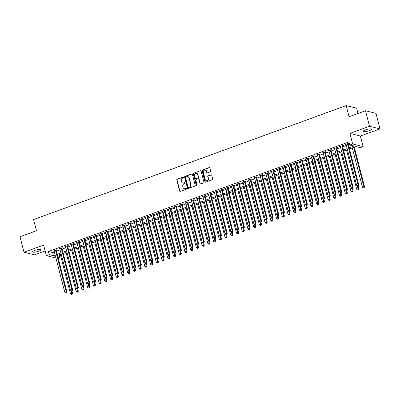 <?xml version="1.0" encoding="UTF-8"?>
<svg xmlns="http://www.w3.org/2000/svg" width="400" height="400" viewBox="0 0 400 400"><rect width="100%" height="100%" fill="white"/><g stroke="black" fill="none" stroke-linecap="round" stroke-linejoin="round"><path stroke-width="0.6" d="M183.655 177.315A0.455 0.405 -76.1 0 0 183.15 177.035L177.18 179.21A0.645 0.58 -76.1 0 0 176.775 180.025L179.61 190.99A0.645 0.58 -76.1 0 0 180.33 191.395L186.3 189.22A0.455 0.405 -76.1 0 0 186.3 188.355A0.455 0.405 -76.1 0 0 186.08 188.365L185.305 188.65A2.07 1.855 -76.1 0 1 183.005 187.355L182.77 186.44A2.07 1.855 -76.1 0 1 184.065 183.835L184.835 183.555A0.455 0.405 -76.1 0 0 184.835 182.685A0.455 0.405 -76.1 0 0 184.615 182.7L183.84 182.98A2.07 1.855 -76.1 0 1 181.54 181.69L181.305 180.775A2.07 1.855 -76.1 0 1 182.595 178.17L183.37 177.885A0.455 0.405 -76.1 0 0 183.655 177.315M183.505 177.085A0.455 0.405 -76.1 0 0 183.435 177.105L177.46 179.28A0.645 0.58 -76.1 0 0 177.055 180.095L179.895 191.06A0.645 0.58 -76.1 0 0 180.165 191.43M186.435 188.42A0.455 0.405 -76.1 0 0 186.365 188.435L185.305 188.65M184.97 182.75A0.455 0.405 -76.1 0 0 184.9 182.77L183.84 182.98M365.505 129.84A4.215 0.965 165.5 0 0 363.235 131.345A4.215 0.965 165.5 0 0 369.13 130.74A4.215 0.965 165.5 0 0 371.4 129.235A4.215 0.965 165.5 0 0 365.505 129.84M34.885 250.385A4.215 0.965 165.5 0 0 32.615 251.89A4.215 0.965 165.5 0 0 38.51 251.285A4.215 0.965 165.5 0 0 40.775 249.78A4.215 0.965 165.5 0 0 34.885 250.385M210.235 171.86A0.645 0.58 -76.1 0 0 210.64 171.045L209.845 167.965A0.645 0.58 -76.1 0 0 209.125 167.565L202.495 169.98A0.645 0.58 -76.1 0 0 202.09 170.795L204.925 181.76A0.645 0.58 -76.1 0 0 205.645 182.165L212.275 179.75A0.645 0.58 -76.1 0 0 212.68 178.935L211.72 175.22A0.645 0.58 -76.1 0 0 211 174.815L208.165 175.85A0.645 0.58 -76.1 0 0 207.76 176.66L208.235 178.505A1.73 1.55 -76.1 0 1 205.23 179.6L203.36 172.38A1.73 1.55 -76.1 0 1 206.37 171.285L206.68 172.49A0.645 0.58 -76.1 0 0 207.4 172.895L210.235 171.86M365.505 110.76L375.985 113.355L380 128.875L369.52 126.28L365.505 110.76L349.045 116.76L346.155 105.59L33.57 219.56L36.46 230.73L20 236.735L24.015 252.25L43.62 245.1L46.35 255.655L49.215 254.61L48.41 251.505L348.975 141.92L349.78 145.025L352.64 143.98L363.12 146.575L360.26 147.62L356.01 146.565L349.465 148.955M369.52 126.28L349.91 133.43L352.64 143.98M192.37 174.34A0.645 0.58 -76.1 0 0 191.65 173.935L185.02 176.355A0.645 0.58 -76.1 0 0 184.615 177.165L187.45 188.135A0.645 0.58 -76.1 0 0 188.17 188.54L194.8 186.12A0.645 0.58 -76.1 0 0 195.205 185.305L192.37 174.34M193.755 173.165L200.385 170.75A0.645 0.58 -76.1 0 1 201.105 171.155L203.945 182.12A0.645 0.58 -76.1 0 1 203.54 182.935L200.7 183.97A0.645 0.58 -76.1 0 1 199.98 183.565L198.83 179.115A0.645 0.58 -76.1 0 0 198.11 178.715L196.23 179.4A0.645 0.58 -76.1 0 0 195.825 180.215L197.02 184.845A0.455 0.405 -76.1 0 1 196.235 185.13L193.35 173.98A0.645 0.58 -76.1 0 1 193.755 173.165L200.385 170.75M24.015 252.25L34.495 254.845L45.14 250.965M56.18 250.365L57.185 250L56.475 249.825L53.04 251.075L54.145 251.105M61.905 248.275L62.91 247.91L62.2 247.735L58.765 248.99L59.87 249.02M67.63 246.19L68.635 245.825L67.925 245.65L64.49 246.9L65.595 246.93M73.355 244.1L74.36 243.735L73.65 243.56L70.215 244.815L71.32 244.845M79.08 242.015L80.085 241.65L79.375 241.475L75.94 242.725L77.045 242.755M84.805 239.925L85.81 239.56L85.1 239.385L81.665 240.64L82.77 240.67M90.53 237.84L91.535 237.475L90.825 237.3L87.39 238.55L88.495 238.58M96.255 235.75L97.26 235.385L96.55 235.21L93.115 236.465L94.22 236.495M101.98 233.665L102.985 233.3L102.275 233.125L98.84 234.375L99.945 234.405M107.705 231.575L108.71 231.21L108 231.035L104.565 232.29L105.67 232.32M113.43 229.49L114.435 229.125L113.725 228.95L110.29 230.2L111.395 230.235M119.155 227.405L120.16 227.035L119.45 226.86L116.015 228.115L117.12 228.145M124.88 225.315L125.885 224.95L125.175 224.775L121.74 226.025L122.845 226.06M130.605 223.23L131.61 222.865L130.9 222.685L127.465 223.94L128.57 223.97M136.33 221.14L137.335 220.775L136.625 220.6L133.19 221.85L134.295 221.885M142.055 219.055L143.06 218.69L142.35 218.515L138.915 219.765L140.02 219.795M147.78 216.965L148.785 216.6L148.075 216.425L144.64 217.68L145.745 217.71M153.505 214.88L154.51 214.515L153.8 214.34L150.365 215.59L151.47 215.62M159.23 212.79L160.235 212.425L159.525 212.25L156.09 213.505L157.195 213.535M164.955 210.705L165.96 210.34L165.25 210.165L161.815 211.415L162.92 211.445M170.68 208.615L171.685 208.25L170.975 208.075L167.54 209.33L168.645 209.36M176.405 206.53L177.41 206.165L176.7 205.99L173.265 207.24L174.37 207.27M182.13 204.44L183.135 204.075L182.425 203.9L178.99 205.155L180.095 205.185M187.855 202.355L188.86 201.99L188.15 201.815L184.715 203.065L185.82 203.095M193.58 200.265L194.585 199.9L193.875 199.725L190.44 200.98L191.545 201.01M199.305 198.18L200.31 197.815L199.6 197.64L196.165 198.89L197.27 198.92M205.035 196.09L206.035 195.725L205.325 195.55L201.89 196.805L202.995 196.835M210.76 194.005L211.76 193.64L211.05 193.465L207.615 194.715L208.72 194.745M216.485 191.915L217.485 191.55L216.775 191.375L213.34 192.63L214.445 192.66M222.21 189.83L223.21 189.465L222.5 189.29L219.065 190.54L220.17 190.575M227.935 187.745L228.935 187.375L228.225 187.2L224.79 188.455L225.895 188.485M233.66 185.655L234.66 185.29L233.95 185.115L230.515 186.365L231.62 186.4M239.385 183.57L240.385 183.205L239.675 183.025L236.24 184.28L237.345 184.31M245.11 181.48L246.11 181.115L245.4 180.94L241.965 182.19L243.07 182.225M250.835 179.395L251.835 179.03L251.125 178.855L247.69 180.105L248.795 180.135M256.56 177.305L257.56 176.94L256.85 176.765L253.415 178.02L254.52 178.05M262.285 175.22L263.285 174.855L262.575 174.68L259.14 175.93L260.245 175.96M268.01 173.13L269.01 172.765L268.3 172.59L264.865 173.845L265.97 173.875M273.735 171.045L274.735 170.68L274.025 170.505L270.59 171.755L271.695 171.785M279.46 168.955L280.46 168.59L279.75 168.415L276.315 169.67L277.42 169.7M285.185 166.87L286.185 166.505L285.475 166.33L282.04 167.58L283.145 167.61M290.91 164.78L291.91 164.415L291.2 164.24L287.765 165.495L288.87 165.525M296.635 162.695L297.635 162.33L296.925 162.155L293.49 163.405L294.595 163.435M302.36 160.605L303.36 160.24L302.65 160.065L299.215 161.32L300.32 161.35M308.085 158.52L309.085 158.155L308.375 157.98L304.94 159.23L306.045 159.26M313.81 156.43L314.81 156.065L314.1 155.89L310.665 157.145L311.77 157.175M319.535 154.345L320.535 153.98L319.825 153.805L316.39 155.055L317.495 155.085M325.26 152.255L326.26 151.89L325.55 151.715L322.115 152.97L323.22 153M330.985 150.17L331.985 149.805L331.275 149.63L327.84 150.88L328.945 150.915M336.71 148.085L337.71 147.715L337 147.54L333.565 148.795L334.67 148.825M342.435 145.995L343.435 145.63L342.725 145.455L339.29 146.705L340.395 146.74M48.41 251.505L52.66 252.56L54.36 251.94M56.395 251.195L60.085 249.85M62.12 249.11L65.81 247.765M67.845 247.02L71.535 245.675M73.57 244.935L77.26 243.59M79.295 242.845L82.985 241.5M85.02 240.76L88.71 239.415M90.745 238.67L94.435 237.325M96.47 236.585L100.16 235.24M102.195 234.495L105.885 233.15M107.92 232.41L111.61 231.065M113.645 230.32L117.335 228.975M119.37 228.235L123.06 226.89M125.095 226.145L128.785 224.8M130.82 224.06L134.51 222.715M136.545 221.97L140.235 220.63M142.27 219.885L145.96 218.54M147.995 217.8L151.685 216.455M153.72 215.71L157.41 214.365M159.445 213.625L163.135 212.28M165.17 211.535L168.86 210.19M170.895 209.45L174.585 208.105M176.62 207.36L180.31 206.015M182.345 205.275L186.035 203.93M188.075 203.185L191.76 201.84M193.8 201.1L197.485 199.755M199.525 199.01L203.21 197.665M205.25 196.925L208.935 195.58M210.975 194.835L214.66 193.49M216.7 192.75L220.385 191.405M222.425 190.66L226.11 189.315M228.15 188.575L231.835 187.23M233.875 186.485L237.56 185.14M239.6 184.4L243.285 183.055M245.325 182.31L249.01 180.97M251.05 180.225L254.735 178.88M256.775 178.14L260.46 176.795M262.5 176.05L266.185 174.705M268.225 173.965L271.91 172.62M273.95 171.875L277.635 170.53M279.675 169.79L283.36 168.445M285.4 167.7L289.085 166.355M291.125 165.615L294.81 164.27M296.85 163.525L300.535 162.18M302.575 161.44L306.26 160.095M308.3 159.35L311.985 158.005M314.025 157.265L317.71 155.92M319.75 155.175L323.435 153.83M325.475 153.09L329.16 151.745M331.2 151L334.885 149.655M336.925 148.915L340.61 147.57M342.65 146.825L346.335 145.485M348.375 144.74L349.59 144.295M348.16 143.91L349.16 143.545L348.45 143.365L345.015 144.62L346.12 144.65M358.01 113.495L356.64 108.185L346.155 105.59M349.91 133.43L360.39 136.02L380 128.875M360.39 136.02L363.12 146.575M59.08 254.83L59.695 257.205L58.1 257.785M349.175 147.845L354.025 146.075L349.78 145.025M49.215 254.61L53.46 255.66L55.16 255.04M57.2 254.3L60.885 252.955M62.925 252.21L66.61 250.865M68.65 250.125L72.335 248.78M74.375 248.035L78.06 246.69M80.1 245.95L83.785 244.605M85.825 243.86L89.515 242.52M91.55 241.775L95.24 240.43M97.275 239.685L100.965 238.345M103 237.6L106.69 236.255M108.725 235.515L112.415 234.17M114.45 233.425L118.14 232.08M120.175 231.34L123.865 229.995M125.9 229.25L129.59 227.905M131.625 227.165L135.315 225.82M137.35 225.075L141.04 223.73M143.075 222.99L146.765 221.645M148.8 220.9L152.49 219.555M154.525 218.815L158.215 217.47M160.25 216.725L163.94 215.38M165.975 214.64L169.665 213.295M171.7 212.55L175.39 211.205M177.425 210.465L181.115 209.12M183.15 208.375L186.84 207.03M188.875 206.29L192.565 204.945M194.6 204.2L198.29 202.86M200.325 202.115L204.015 200.77M206.05 200.03L209.74 198.685M211.775 197.94L215.465 196.595M217.5 195.855L221.19 194.51M223.225 193.765L226.915 192.42M228.95 191.68L232.64 190.335M234.675 189.59L238.365 188.245M240.4 187.505L244.09 186.16M246.125 185.415L249.815 184.07M251.85 183.33L255.54 181.985M257.575 181.24L261.265 179.895M263.3 179.155L266.99 177.81M269.025 177.065L272.715 175.72M274.75 174.98L278.44 173.635M280.475 172.89L284.165 171.545M286.2 170.805L289.89 169.46M291.925 168.715L295.615 167.37M297.65 166.63L301.34 165.285M303.375 164.54L307.065 163.2M309.1 162.455L312.79 161.11M314.825 160.37L318.515 159.025M320.55 158.28L324.24 156.935M326.275 156.195L329.965 154.85M332 154.105L335.69 152.76M337.725 152.02L341.415 150.675M343.45 149.93L347.14 148.585M55.935 258.025L46.35 255.655M57.83 256.745L59.695 257.205M347.425 149.695L343.74 151.04M341.7 151.785L338.015 153.125M335.975 153.87L332.29 155.215M330.25 155.955L326.565 157.3M324.525 158.045L320.84 159.39M318.8 160.13L315.115 161.475M313.075 162.22L309.39 163.565M307.35 164.305L303.665 165.65M301.625 166.395L297.94 167.74M295.9 168.48L292.215 169.825M290.175 170.57L286.49 171.915M284.45 172.655L280.765 174M278.725 174.745L275.04 176.09M273 176.83L269.315 178.175M267.275 178.92L263.59 180.265M261.55 181.005L257.865 182.35M255.825 183.095L252.135 184.44M250.1 185.18L246.41 186.525M244.375 187.27L240.685 188.615M238.65 189.355L234.96 190.7M232.925 191.445L229.235 192.785M227.2 193.53L223.51 194.875M221.475 195.615L217.785 196.96M215.75 197.705L212.06 199.05M210.025 199.79L206.335 201.135M204.3 201.88L200.61 203.225M198.575 203.965L194.885 205.31M192.85 206.055L189.16 207.4M187.125 208.14L183.435 209.485M181.4 210.23L177.71 211.575M175.675 212.315L171.985 213.66M169.95 214.405L166.26 215.75M164.225 216.49L160.535 217.835M158.5 218.58L154.81 219.925M152.775 220.665L149.085 222.01M147.05 222.755L143.36 224.1M141.325 224.84L137.635 226.185M135.6 226.93L131.91 228.27M129.875 229.015L126.185 230.36M124.15 231.105L120.46 232.445M118.425 233.19L114.735 234.535M112.7 235.275L109.01 236.62M106.975 237.365L103.285 238.71M101.25 239.45L97.56 240.795M95.525 241.54L91.835 242.885M89.8 243.625L86.11 244.97M84.075 245.715L80.385 247.06M78.35 247.8L74.66 249.145M72.625 249.89L68.935 251.235M66.9 251.975L63.21 253.32M61.175 254.065L57.485 255.41M52.66 252.56L53.46 255.66M53.75 251.25L53.645 250.855M59.475 249.165L59.37 248.765M65.2 247.075L65.095 246.68M70.925 244.99L70.82 244.59M76.65 242.9L76.545 242.505M82.375 240.815L82.27 240.42M88.1 238.725L87.995 238.33M93.825 236.64L93.72 236.245M99.55 234.55L99.445 234.155M105.275 232.465L105.17 232.07M111 230.375L110.895 229.98M116.725 228.29L116.62 227.895M122.45 226.2L122.345 225.805M128.175 224.115L128.07 223.72M133.9 222.03L133.795 221.63M139.625 219.94L139.52 219.545M145.35 217.855L145.245 217.455M151.075 215.765L150.97 215.37M156.8 213.68L156.695 213.28M162.525 211.59L162.42 211.195M168.25 209.505L168.145 209.105M173.975 207.415L173.87 207.02M179.7 205.33L179.595 204.935M185.425 203.24L185.32 202.845M191.15 201.155L191.045 200.76M196.875 199.065L196.77 198.67M202.6 196.98L202.495 196.585M208.325 194.89L208.22 194.495M214.05 192.805L213.945 192.41M219.775 190.715L219.67 190.32M225.5 188.63L225.395 188.235M231.225 186.54L231.12 186.145M236.95 184.455L236.845 184.06M242.675 182.37L242.57 181.97M248.4 180.28L248.295 179.885M254.125 178.195L254.02 177.795M259.85 176.105L259.745 175.71M265.575 174.02L265.47 173.62M271.3 171.93L271.195 171.535M277.025 169.845L276.92 169.445M282.75 167.755L282.645 167.36M288.475 165.67L288.375 165.275M294.2 163.58L294.1 163.185M299.925 161.495L299.825 161.1M305.65 159.405L305.55 159.01M311.375 157.32L311.275 156.925M317.1 155.23L317 154.835M322.825 153.145L322.725 152.75M328.55 151.055L328.45 150.66M334.275 148.97L334.175 148.575M340 146.88L339.9 146.485M345.725 144.795L345.625 144.4M182.985 183.07A2.07 1.855 -76.1 0 0 184.125 183.05M184.45 188.735A2.07 1.855 -76.1 0 0 185.59 188.72M192.1 173.97A0.645 0.58 -76.1 0 0 191.93 174.005L185.3 176.425A0.645 0.58 -76.1 0 0 184.895 177.235L187.735 188.205A0.645 0.58 -76.1 0 0 188.005 188.57M185.855 176.98A0.455 0.405 -76.1 0 0 185.575 177.55L188.065 187.175A0.455 0.405 -76.1 0 0 188.565 187.46L189.38 187.165A2.07 1.855 -76.1 0 0 190.675 184.555L188.975 177.975A2.07 1.855 -76.1 0 0 186.67 176.685L185.855 176.98M188.495 187.48A0.455 0.405 -76.1 0 0 188.85 187.53L188.565 187.46M187.815 176.665A2.07 1.855 -76.1 0 1 189.255 178.045L190.96 184.625A2.07 1.855 -76.1 0 1 189.665 187.235L188.85 187.53M198.56 178.75A0.645 0.58 -76.1 0 1 199.115 179.185L200.265 183.635A0.645 0.58 -76.1 0 0 200.535 184M194.04 173.235A0.645 0.58 -76.1 0 0 193.635 174.05L196.52 185.2A0.455 0.405 -76.1 0 0 196.67 185.43M197.635 174.5A1.73 1.55 -76.1 0 0 194.63 175.6L195.29 178.14A0.645 0.58 -76.1 0 0 196.01 178.545L197.89 177.86A0.645 0.58 -76.1 0 0 198.295 177.045L197.635 174.5L197.92 174.57A1.73 1.55 -76.1 0 0 196.69 173.415M195.84 178.58A0.645 0.58 -76.1 0 0 196.29 178.615L196.01 178.545M197.92 174.57L198.58 177.115A0.645 0.58 -76.1 0 1 198.175 177.93L196.29 178.615M205.42 170.195A1.73 1.55 -76.1 0 1 206.65 171.355L206.96 172.56A0.645 0.58 -76.1 0 0 207.23 172.925M206.46 180.76A1.73 1.55 -76.1 0 0 208.52 178.575L208.235 178.505M211.45 174.85A0.645 0.58 -76.1 0 0 211.285 174.885L208.445 175.92A0.645 0.58 -76.1 0 0 208.04 176.73L208.52 178.575M209.575 167.6A0.645 0.58 -76.1 0 0 209.41 167.635L202.78 170.05A0.645 0.58 -76.1 0 0 202.375 170.865L205.21 181.83A0.645 0.58 -76.1 0 0 205.48 182.2M60.295 254.385L70.445 293.64L71.88 293.115L72.585 293.29L71.945 290.81M71.87 294.13L71.295 294.34L72.155 294.2L71.87 294.13L71.275 290.785M71.295 294.34L70.445 293.64M72.585 293.29L72.155 294.2M55.475 250.19L66.21 291.715L64.78 292.235L54.04 250.71M56.08 249.965L66.92 291.89L66.21 291.715L66.205 292.73L65.63 292.94L66.205 292.73M66.485 292.8L66.92 291.89M64.78 292.235L65.63 292.94M66.02 252.295L76.17 291.55L77.605 291.03L78.31 291.205L77.67 288.725M77.595 292.045L77.02 292.255L77.88 292.115L77.595 292.045L77 288.695M77.02 292.255L76.17 291.55M78.31 291.205L77.88 292.115M71.745 250.21L81.895 289.465L83.33 288.94L84.035 289.115L83.395 286.635M83.32 289.955L82.745 290.165L83.605 290.03L83.32 289.955L82.725 286.61M82.745 290.165L81.895 289.465M84.035 289.115L83.605 290.03M77.47 248.12L87.62 287.375L89.055 286.855L89.76 287.03L89.12 284.55M89.045 287.87L88.47 288.08L89.33 287.94L89.045 287.87L88.45 284.52M88.47 288.08L87.62 287.375M89.76 287.03L89.33 287.94M83.195 246.035L93.345 285.29L94.78 284.765L95.485 284.94L94.845 282.46M94.77 285.785L94.195 285.99L95.055 285.855L94.77 285.785L94.175 282.435M94.195 285.99L93.345 285.29M95.485 284.94L95.055 285.855M61.2 248.1L71.94 289.625L70.505 290.15L59.765 248.625M61.805 247.88L72.645 289.8L71.94 289.625L71.93 290.64L71.355 290.85L71.93 290.64M72.215 290.71L72.645 289.8M70.505 290.15L71.355 290.85M66.925 246.015L77.665 287.54L76.23 288.06L65.49 246.535M67.53 245.795L78.37 287.715L77.665 287.54L77.655 288.555L77.08 288.765L77.655 288.555M77.94 288.625L78.37 287.715M76.23 288.06L77.08 288.765M72.65 243.925L83.39 285.45L81.955 285.975L71.215 244.45M73.255 243.705L84.095 285.625L83.39 285.45L83.38 286.47L82.805 286.675L83.38 286.47M83.665 286.54L84.095 285.625M81.955 285.975L82.805 286.675M78.375 241.84L89.115 283.365L87.68 283.885L76.94 242.36M78.98 241.62L89.82 283.54L89.115 283.365L89.105 284.38L88.53 284.59L89.105 284.38M89.39 284.45L89.82 283.54M87.68 283.885L88.53 284.59M88.92 243.945L99.07 283.2L100.505 282.68L101.21 282.855L100.57 280.375M100.495 283.695L99.92 283.905L100.78 283.765L100.495 283.695L99.9 280.345M99.92 283.905L99.07 283.2M101.21 282.855L100.78 283.765M84.1 239.75L94.84 281.275L93.405 281.8L82.665 240.275M84.705 239.53L95.545 281.45L94.84 281.275L94.83 282.295L94.255 282.5L94.83 282.295M95.115 282.365L95.545 281.45M93.405 281.8L94.255 282.5M94.645 241.86L104.795 281.115L106.23 280.59L106.935 280.765L106.295 278.285M106.22 281.61L105.645 281.815L106.505 281.68L106.22 281.61L105.625 278.26M105.645 281.815L104.795 281.115M106.935 280.765L106.505 281.68M89.825 237.665L100.565 279.19L99.13 279.71L88.39 238.185M90.43 237.445L101.27 279.365L100.565 279.19L100.555 280.205L99.98 280.415L100.555 280.205M100.84 280.275L101.27 279.365M99.13 279.71L99.98 280.415M100.37 239.775L110.52 279.025L111.955 278.505L112.66 278.68L112.02 276.2M111.945 279.52L111.37 279.73L112.23 279.59L111.945 279.52L111.35 276.17M111.37 279.73L110.52 279.025M112.66 278.68L112.23 279.59M95.55 235.575L106.29 277.1L104.855 277.625L94.115 236.1M96.155 235.355L106.995 277.275L106.29 277.1L106.28 278.12L105.705 278.325L106.28 278.12M106.565 278.19L106.995 277.275M104.855 277.625L105.705 278.325M106.095 237.685L116.245 276.94L117.68 276.415L118.385 276.59L117.745 274.11M117.67 277.435L117.095 277.64L117.955 277.505L117.67 277.435L117.075 274.085M117.095 277.64L116.245 276.94M118.385 276.59L117.955 277.505M101.275 233.49L112.015 275.015L110.58 275.535L99.84 234.01M101.88 233.27L112.72 275.19L112.015 275.015L112.005 276.03L111.43 276.24L112.005 276.03M112.29 276.1L112.72 275.19M110.58 275.535L111.43 276.24M111.82 235.6L121.97 274.85L123.405 274.33L124.11 274.505L123.47 272.025M123.395 275.345L122.82 275.555L123.68 275.415L123.395 275.345L122.8 271.995M122.82 275.555L121.97 274.85M124.11 274.505L123.68 275.415M107 231.4L117.74 272.925L116.305 273.45L105.565 231.925M107.605 231.18L118.445 273.105L117.74 272.925L117.73 273.945L117.155 274.15L117.73 273.945M118.015 274.015L118.445 273.105M116.305 273.45L117.155 274.15M117.545 233.51L127.695 272.765L129.13 272.24L129.835 272.42L129.195 269.935M129.12 273.26L128.545 273.465L129.405 273.33L129.12 273.26L128.525 269.91M128.545 273.465L127.695 272.765M129.835 272.42L129.405 273.33M112.725 229.315L123.465 270.84L122.03 271.36L111.29 229.835M113.33 229.095L124.17 271.015L123.465 270.84L123.455 271.855L122.88 272.065L123.455 271.855M123.74 271.925L124.17 271.015M122.03 271.36L122.88 272.065M123.27 231.425L133.42 270.675L134.855 270.155L135.56 270.33L134.92 267.85M134.845 271.17L134.27 271.38L135.13 271.24L134.845 271.17L134.25 267.82M134.27 271.38L133.42 270.675M135.56 270.33L135.13 271.24M118.45 227.225L129.19 268.755L127.755 269.275L117.015 227.75M119.055 227.005L129.895 268.93L129.19 268.755L129.18 269.77L128.605 269.975L129.18 269.77M129.465 269.84L129.895 268.93M127.755 269.275L128.605 269.975M128.995 229.335L139.145 268.59L140.58 268.07L141.285 268.245L140.645 265.76M140.57 269.085L139.995 269.29L140.855 269.155L140.57 269.085L139.975 265.735M139.995 269.29L139.145 268.59M141.285 268.245L140.855 269.155M124.175 225.14L134.915 266.665L133.48 267.185L122.745 225.66M124.78 224.92L135.62 266.84L134.915 266.665L134.905 267.68L134.33 267.89L134.905 267.68M135.19 267.75L135.62 266.84M133.48 267.185L134.33 267.89M129.9 223.055L140.64 264.58L139.205 265.1L128.47 223.575M130.505 222.83L141.345 264.755L140.64 264.58L140.63 265.595L140.055 265.805L140.63 265.595M140.915 265.665L141.345 264.755M139.205 265.1L140.055 265.805M135.625 220.965L146.365 262.49L144.93 263.01L134.195 221.485M136.23 220.745L147.07 262.665L146.365 262.49L146.355 263.505L145.78 263.715L146.355 263.505M146.64 263.575L147.07 262.665M144.93 263.01L145.78 263.715M134.72 227.25L144.87 266.5L146.305 265.98L147.01 266.155L146.37 263.675M146.295 266.995L145.72 267.205L146.58 267.065L146.295 266.995L145.7 263.645M145.72 267.205L144.87 266.5M147.01 266.155L146.58 267.065M140.445 225.16L150.595 264.415L152.03 263.895L152.735 264.07L152.095 261.585M152.02 264.91L151.445 265.12L152.305 264.98L152.02 264.91L151.425 261.56M151.445 265.12L150.595 264.415M152.735 264.07L152.305 264.98M146.17 223.075L156.32 262.325L157.755 261.805L158.46 261.98L157.82 259.5M157.745 262.82L157.175 263.03L158.03 262.89L157.745 262.82L157.15 259.47M157.175 263.03L156.32 262.325M158.46 261.98L158.03 262.89M141.35 218.88L152.09 260.405L150.655 260.925L139.92 219.4M141.955 218.655L152.795 260.58L152.09 260.405L152.08 261.42L151.505 261.63L152.08 261.42M152.365 261.49L152.795 260.58M150.655 260.925L151.505 261.63M151.895 220.985L162.045 260.24L163.48 259.72L164.185 259.895L163.545 257.41M163.47 260.735L162.9 260.945L163.755 260.805L163.47 260.735L162.875 257.385M162.9 260.945L162.045 260.24M164.185 259.895L163.755 260.805M147.075 216.79L157.815 258.315L156.38 258.84L145.645 217.31M147.68 216.57L158.52 258.49L157.815 258.315L157.805 259.33L157.23 259.54L157.805 259.33M158.09 259.4L158.52 258.49M156.38 258.84L157.23 259.54M157.62 218.9L167.77 258.155L169.205 257.63L169.91 257.805L169.27 255.325M169.195 258.645L168.625 258.855L169.48 258.715L169.195 258.645L168.6 255.3M168.625 258.855L167.77 258.155M169.91 257.805L169.48 258.715M152.8 214.705L163.54 256.23L162.105 256.75L151.37 215.225M153.405 214.48L164.245 256.405L163.54 256.23L163.53 257.245L162.955 257.455L163.53 257.245M163.815 257.315L164.245 256.405M162.105 256.75L162.955 257.455M163.345 216.81L173.495 256.065L174.93 255.545L175.635 255.72L174.995 253.24M174.92 256.56L174.35 256.77L175.205 256.63L174.92 256.56L174.325 253.21M174.35 256.77L173.495 256.065M175.635 255.72L175.205 256.63M158.525 212.615L169.265 254.14L167.83 254.665L157.095 213.14M159.13 212.395L169.97 254.315L169.265 254.14L169.255 255.155L168.68 255.365L169.255 255.155M169.54 255.225L169.97 254.315M167.83 254.665L168.68 255.365M169.07 214.725L179.22 253.98L180.655 253.455L181.36 253.63L180.72 251.15M180.645 254.47L180.075 254.68L180.93 254.54L180.645 254.47L180.05 251.125M180.075 254.68L179.22 253.98M181.36 253.63L180.93 254.54M164.25 210.53L174.99 252.055L173.555 252.575L162.82 211.05M164.855 210.305L175.695 252.23L174.99 252.055L174.98 253.07L174.405 253.28L174.98 253.07M175.265 253.14L175.695 252.23M173.555 252.575L174.405 253.28M174.795 212.635L184.945 251.89L186.38 251.37L187.085 251.545L186.445 249.065M186.37 252.385L185.8 252.595L186.655 252.455L186.37 252.385L185.775 249.035M185.8 252.595L184.945 251.89M187.085 251.545L186.655 252.455M169.975 208.44L180.715 249.965L179.28 250.49L168.545 208.965M170.58 208.22L181.42 250.14L180.715 249.965L180.705 250.98L180.135 251.19L180.705 250.98M180.99 251.05L181.42 250.14M179.28 250.49L180.135 251.19M180.52 210.55L190.67 249.805L192.105 249.28L192.81 249.455L192.17 246.975M192.095 250.295L191.525 250.505L192.38 250.37L192.095 250.295L191.5 246.95M191.525 250.505L190.67 249.805M192.81 249.455L192.38 250.37M175.7 206.355L186.44 247.88L185.005 248.4L174.27 206.875M176.305 206.135L187.145 248.055L186.44 247.88L186.43 248.895L185.86 249.105L186.43 248.895M186.715 248.965L187.145 248.055M185.005 248.4L185.86 249.105M186.245 208.46L196.395 247.715L197.83 247.195L198.535 247.37L197.895 244.89M197.82 248.21L197.25 248.42L198.105 248.28L197.82 248.21L197.225 244.86M197.25 248.42L196.395 247.715M198.535 247.37L198.105 248.28M181.425 204.265L192.165 245.79L190.73 246.315L179.995 204.79M182.03 204.045L192.87 245.965L192.165 245.79L192.155 246.81L191.585 247.015L192.155 246.81M192.44 246.88L192.87 245.965M190.73 246.315L191.585 247.015M191.97 206.375L202.12 245.63L203.555 245.105L204.26 245.28L203.62 242.8M203.545 246.125L202.975 246.33L203.83 246.195L203.545 246.125L202.95 242.775M202.975 246.33L202.12 245.63M204.26 245.28L203.83 246.195M197.695 204.285L207.845 243.54L209.28 243.02L209.985 243.195L209.345 240.715M209.27 244.035L208.7 244.245L209.555 244.105L209.27 244.035L208.675 240.685M208.7 244.245L207.845 243.54M209.985 243.195L209.555 244.105M203.42 202.2L213.57 241.455L215.005 240.93L215.71 241.105L215.07 238.625M214.995 241.95L214.425 242.155L215.28 242.02L214.995 241.95L214.4 238.6M214.425 242.155L213.57 241.455M215.71 241.105L215.28 242.02M187.15 202.18L197.89 243.705L196.455 244.225L185.72 202.7M187.755 201.96L198.595 243.88L197.89 243.705L197.88 244.72L197.31 244.93L197.88 244.72M198.165 244.79L198.595 243.88M196.455 244.225L197.31 244.93M192.875 200.09L203.615 241.615L202.18 242.14L191.445 200.615M193.48 199.87L204.32 241.79L203.615 241.615L203.605 242.635L203.035 242.84L203.605 242.635M203.89 242.705L204.32 241.79M202.18 242.14L203.035 242.84M198.6 198.005L209.34 239.53L207.905 240.05L197.17 198.525M199.205 197.785L210.045 239.705L209.34 239.53L209.33 240.545L208.76 240.755L209.33 240.545M209.615 240.615L210.045 239.705M207.905 240.05L208.76 240.755M209.145 200.115L219.295 239.365L220.73 238.845L221.435 239.02L220.795 236.54M220.72 239.86L220.15 240.07L221.005 239.93L220.72 239.86L220.125 236.51M220.15 240.07L219.295 239.365M221.435 239.02L221.005 239.93M204.325 195.915L215.065 237.44L213.63 237.965L202.895 196.44M204.93 195.695L215.77 237.615L215.065 237.44L215.055 238.46L214.485 238.665L215.055 238.46M215.34 238.53L215.77 237.615M213.63 237.965L214.485 238.665M214.87 198.025L225.025 237.28L226.455 236.755L227.16 236.935L226.52 234.45M226.445 237.775L225.875 237.98L226.73 237.845L226.445 237.775L225.85 234.425M225.875 237.98L225.025 237.28M227.16 236.935L226.73 237.845M210.05 193.83L220.79 235.355L219.355 235.875L208.62 194.35M210.655 193.61L221.495 235.53L220.79 235.355L220.78 236.37L220.21 236.58L220.78 236.37M221.065 236.44L221.495 235.53M219.355 235.875L220.21 236.58M220.595 195.94L230.75 235.19L232.18 234.67L232.885 234.845L232.245 232.365M232.17 235.685L231.6 235.895L232.455 235.755L232.17 235.685L231.575 232.335M231.6 235.895L230.75 235.19M232.885 234.845L232.455 235.755M215.775 191.74L226.515 233.265L225.08 233.79L214.345 192.265M216.38 191.52L227.22 233.445L226.515 233.265L226.505 234.285L225.935 234.49L226.505 234.285M226.79 234.355L227.22 233.445M225.08 233.79L225.935 234.49M226.32 193.85L236.475 233.105L237.905 232.58L238.61 232.76L237.97 230.275M237.895 233.6L237.325 233.805L238.18 233.67L237.895 233.6L237.3 230.25M237.325 233.805L236.475 233.105M238.61 232.76L238.18 233.67M221.5 189.655L232.24 231.18L230.805 231.7L220.07 190.175M222.105 189.435L232.945 231.355L232.24 231.18L232.23 232.195L231.66 232.405L232.23 232.195M232.515 232.265L232.945 231.355M230.805 231.7L231.66 232.405M232.045 191.765L242.2 231.015L243.63 230.495L244.335 230.67L243.695 228.19M243.62 231.51L243.05 231.72L243.905 231.58L243.62 231.51L243.025 228.16M243.05 231.72L242.2 231.015M244.335 230.67L243.905 231.58M237.77 189.675L247.925 228.93L249.355 228.41L250.06 228.585L249.42 226.1M249.345 229.425L248.775 229.635L249.63 229.495L249.345 229.425L248.75 226.075M248.775 229.635L247.925 228.93M250.06 228.585L249.63 229.495M243.495 187.59L253.65 226.84L255.08 226.32L255.785 226.495L255.145 224.015M255.07 227.335L254.5 227.545L255.355 227.405L255.07 227.335L254.475 223.985M254.5 227.545L253.65 226.84M255.785 226.495L255.355 227.405M227.225 187.565L237.965 229.095L236.53 229.615L225.795 188.09M227.83 187.345L238.67 229.27L237.965 229.095L237.955 230.11L237.385 230.315L237.955 230.11M238.24 230.18L238.67 229.27M236.53 229.615L237.385 230.315M232.95 185.48L243.69 227.005L242.255 227.525L231.52 186M233.555 185.26L244.395 227.18L243.69 227.005L243.68 228.02L243.11 228.23L243.68 228.02M243.965 228.09L244.395 227.18M242.255 227.525L243.11 228.23M238.675 183.395L249.415 224.92L247.985 225.44L237.245 183.915M239.28 183.17L250.12 225.095L249.415 224.92L249.405 225.935L248.835 226.145L249.405 225.935M249.69 226.005L250.12 225.095M247.985 225.44L248.835 226.145M249.22 185.5L259.375 224.755L260.805 224.235L261.51 224.41L260.87 221.925M260.795 225.25L260.225 225.46L261.08 225.32L260.795 225.25L260.2 221.9M260.225 225.46L259.375 224.755M261.51 224.41L261.08 225.32M244.4 181.305L255.14 222.83L253.71 223.35L242.97 181.825M245.005 181.085L255.845 223.005L255.14 222.83L255.13 223.845L254.56 224.055L255.13 223.845M255.415 223.915L255.845 223.005M253.71 223.35L254.56 224.055M254.945 183.415L265.1 222.665L266.53 222.145L267.235 222.32L266.595 219.84M266.52 223.16L265.95 223.37L266.805 223.23L266.52 223.16L265.925 219.81M265.95 223.37L265.1 222.665M267.235 222.32L266.805 223.23M250.125 179.22L260.865 220.745L259.435 221.265L248.695 179.74M250.73 178.995L261.57 220.92L260.865 220.745L260.855 221.76L260.285 221.97L260.855 221.76M261.14 221.83L261.57 220.92M259.435 221.265L260.285 221.97M260.67 181.325L270.825 220.58L272.255 220.06L272.96 220.235L272.32 217.75M272.245 221.075L271.675 221.285L272.53 221.145L272.245 221.075L271.65 217.725M271.675 221.285L270.825 220.58M272.96 220.235L272.53 221.145M255.85 177.13L266.59 218.655L265.16 219.18L254.42 177.65M256.455 176.91L267.295 218.83L266.59 218.655L266.58 219.67L266.01 219.88L266.58 219.67M266.865 219.74L267.295 218.83M265.16 219.18L266.01 219.88M266.395 179.24L276.55 218.495L277.98 217.97L278.685 218.145L278.045 215.665M277.97 218.985L277.4 219.195L278.255 219.055L277.97 218.985L277.375 215.64M277.4 219.195L276.55 218.495M278.685 218.145L278.255 219.055M261.575 175.045L272.315 216.57L270.885 217.09L260.145 175.565M262.18 174.82L273.02 216.745L272.315 216.57L272.305 217.585L271.735 217.795L272.305 217.585M272.59 217.655L273.02 216.745M270.885 217.09L271.735 217.795M272.12 177.15L282.275 216.405L283.705 215.885L284.41 216.06L283.77 213.58M283.695 216.9L283.125 217.11L283.98 216.97L283.695 216.9L283.1 213.55M283.125 217.11L282.275 216.405M284.41 216.06L283.98 216.97M267.3 172.955L278.04 214.48L276.61 215.005L265.87 173.48M267.905 172.735L278.745 214.655L278.04 214.48L278.03 215.495L277.46 215.705L278.03 215.495M278.315 215.565L278.745 214.655M276.61 215.005L277.46 215.705M277.845 175.065L288 214.32L289.43 213.795L290.135 213.97L289.495 211.49M289.42 214.81L288.85 215.02L289.705 214.88L289.42 214.81L288.825 211.465M288.85 215.02L288 214.32M290.135 213.97L289.705 214.88M273.025 170.87L283.765 212.395L282.335 212.915L271.595 171.39M273.63 170.65L284.47 212.57L283.765 212.395L283.755 213.41L283.185 213.62L283.755 213.41M284.04 213.48L284.47 212.57M282.335 212.915L283.185 213.62M283.57 172.975L293.725 212.23L295.155 211.71L295.86 211.885L295.22 209.405M295.145 212.725L294.575 212.935L295.43 212.795L295.145 212.725L294.55 209.375M294.575 212.935L293.725 212.23M295.86 211.885L295.43 212.795M278.75 168.78L289.49 210.305L288.06 210.83L277.32 169.305M279.355 168.56L290.195 210.48L289.49 210.305L289.48 211.32L288.91 211.53L289.48 211.32M289.765 211.395L290.195 210.48M288.06 210.83L288.91 211.53M289.295 170.89L299.45 210.145L300.88 209.62L301.585 209.795L300.945 207.315M300.87 210.64L300.3 210.845L301.155 210.71L300.87 210.64L300.275 207.29M300.3 210.845L299.45 210.145M301.585 209.795L301.155 210.71M284.475 166.695L295.215 208.22L293.785 208.74L283.045 167.215M285.08 166.475L295.92 208.395L295.215 208.22L295.205 209.235L294.635 209.445L295.205 209.235M295.49 209.305L295.92 208.395M293.785 208.74L294.635 209.445M295.02 168.8L305.175 208.055L306.605 207.535L307.315 207.71L306.67 205.23M306.595 208.55L306.025 208.76L306.88 208.62L306.595 208.55L306 205.2M306.025 208.76L305.175 208.055M307.315 207.71L306.88 208.62M290.2 164.605L300.94 206.13L299.51 206.655L288.77 165.13M290.805 164.385L301.645 206.305L300.94 206.13L300.93 207.15L300.36 207.355L300.93 207.15M301.215 207.22L301.645 206.305M299.51 206.655L300.36 207.355M300.745 166.715L310.9 205.97L312.33 205.445L313.04 205.62L312.395 203.14M312.32 206.465L311.75 206.67L312.605 206.535L312.32 206.465L311.725 203.115M311.75 206.67L310.9 205.97M313.04 205.62L312.605 206.535M295.925 162.52L306.665 204.045L305.235 204.565L294.495 163.04M296.53 162.3L307.37 204.22L306.665 204.045L306.655 205.06L306.085 205.27L306.655 205.06M306.94 205.13L307.37 204.22M305.235 204.565L306.085 205.27M306.47 164.63L316.625 203.88L318.055 203.36L318.765 203.535L318.12 201.055M318.045 204.375L317.475 204.585L318.33 204.445L318.045 204.375L317.45 201.025M317.475 204.585L316.625 203.88M318.765 203.535L318.33 204.445M301.65 160.43L312.39 201.955L310.96 202.48L300.22 160.955M302.255 160.21L313.095 202.13L312.39 201.955L312.38 202.975L311.81 203.18L312.38 202.975M312.665 203.045L313.095 202.13M310.96 202.48L311.81 203.18M312.195 162.54L322.35 201.795L323.78 201.27L324.49 201.445L323.845 198.965M323.77 202.29L323.2 202.495L324.055 202.36L323.77 202.29L323.175 198.94M323.2 202.495L322.35 201.795M324.49 201.445L324.055 202.36M307.375 158.345L318.115 199.87L316.685 200.39L305.945 158.865M307.98 158.125L318.82 200.045L318.115 199.87L318.105 200.885L317.535 201.095L318.105 200.885M318.39 200.955L318.82 200.045M316.685 200.39L317.535 201.095M317.92 160.455L328.075 199.705L329.505 199.185L330.215 199.36L329.57 196.88M329.495 200.2L328.925 200.41L329.78 200.27L329.495 200.2L328.9 196.85M328.925 200.41L328.075 199.705M330.215 199.36L329.78 200.27M313.1 156.255L323.84 197.78L322.41 198.305L311.67 156.78M313.705 156.035L324.545 197.955L323.84 197.78L323.83 198.8L323.26 199.005L323.83 198.8M324.115 198.87L324.545 197.955M322.41 198.305L323.26 199.005M323.645 158.365L333.8 197.62L335.23 197.095L335.94 197.275L335.295 194.79M335.22 198.115L334.65 198.32L335.505 198.185L335.22 198.115L334.625 194.765M334.65 198.32L333.8 197.62M335.94 197.275L335.505 198.185M318.825 154.17L329.565 195.695L328.135 196.215L317.395 154.69M319.43 153.95L330.275 195.87L329.565 195.695L329.555 196.71L328.985 196.92L329.555 196.71M329.84 196.78L330.275 195.87M328.135 196.215L328.985 196.92M329.37 156.28L339.525 195.53L340.955 195.01L341.665 195.185L341.02 192.705M340.945 196.025L340.375 196.235L341.23 196.095L340.945 196.025L340.35 192.675M340.375 196.235L339.525 195.53M341.665 195.185L341.23 196.095M324.55 152.08L335.29 193.605L333.86 194.13L323.12 152.605M325.155 151.86L336 193.785L335.29 193.605L335.28 194.625L334.71 194.83L335.28 194.625M335.565 194.695L336 193.785M333.86 194.13L334.71 194.83M335.095 154.19L345.25 193.445L346.68 192.925L347.39 193.1L346.745 190.615M346.67 193.94L346.1 194.145L346.955 194.01L346.67 193.94L346.075 190.59M346.1 194.145L345.25 193.445M347.39 193.1L346.955 194.01M330.275 149.995L341.015 191.52L339.585 192.04L328.845 150.515M330.88 149.775L341.725 191.695L341.015 191.52L341.005 192.535L340.435 192.745L341.005 192.535M341.29 192.605L341.725 191.695M339.585 192.04L340.435 192.745M340.82 152.105L350.975 191.355L352.405 190.835L353.115 191.01L352.47 188.53M352.395 191.85L351.825 192.06L352.68 191.92L352.395 191.85L351.8 188.5M351.825 192.06L350.975 191.355M353.115 191.01L352.68 191.92M336 147.905L346.74 189.435L345.31 189.955L334.57 148.43M336.605 147.685L347.45 189.61L346.74 189.435L346.73 190.45L346.16 190.66L346.73 190.45M347.015 190.52L347.45 189.61M345.31 189.955L346.16 190.66M346.545 150.015L356.7 189.27L358.13 188.75L358.84 188.925L358.195 186.44M358.12 189.765L357.55 189.975L358.405 189.835L358.12 189.765L357.525 186.415M357.55 189.975L356.7 189.27M358.84 188.925L358.405 189.835M341.725 145.82L352.465 187.345L351.035 187.865L340.295 146.34M342.33 145.6L353.175 187.52L352.465 187.345L352.455 188.36L351.885 188.57L352.455 188.36M352.74 188.43L353.175 187.52M351.035 187.865L351.885 188.57M352.27 147.93L362.425 187.18L363.855 186.66L364.565 186.835L354.31 147.185M363.845 187.675L363.275 187.885L364.13 187.745L363.845 187.675L363.855 186.66L353.705 147.405M363.275 187.885L362.425 187.18M364.565 186.835L364.13 187.745M347.45 143.735L358.19 185.26L356.76 185.78L346.02 144.255M348.055 143.51L358.9 185.435L358.19 185.26L358.18 186.275L357.61 186.485L358.18 186.275M358.465 186.345L358.9 185.435M356.76 185.78L357.61 186.485M183.435 177.105L183.15 177.035M186.365 188.435L186.08 188.365M184.9 182.77L184.615 182.7M179.895 191.06L179.61 190.99M177.055 180.095L176.775 180.025M177.46 179.28L177.18 179.21M187.735 188.205L187.45 188.135M184.895 177.235L184.615 177.165M185.3 176.425L185.02 176.355M191.93 174.005L191.65 173.935M189.665 187.235L189.38 187.165M190.96 184.625L190.675 184.555M189.255 178.045L188.975 177.975M200.265 183.635L199.98 183.565M199.115 179.185L198.83 179.115M196.52 185.2L196.235 185.13M193.635 174.05L193.35 173.98M198.175 177.93L197.89 177.86M198.58 177.115L198.295 177.045M206.96 172.56L206.68 172.49M206.65 171.355L206.37 171.285M208.04 176.73L207.76 176.66M208.445 175.92L208.165 175.85M211.285 174.885L211 174.815M205.21 181.83L204.925 181.76M202.375 170.865L202.09 170.795M202.78 170.05L202.495 169.98M209.41 167.635L209.125 167.565M183.125 183.11L182.84 183.04M184.59 188.775L184.305 188.705M188.63 187.545L188.35 187.47M187.955 176.695L187.675 176.625M198.71 178.765L198.425 178.695M196.835 173.44L196.55 173.37M195.98 178.635L195.695 178.565M205.565 170.225L205.28 170.155M206.6 180.8L206.315 180.73"/></g></svg>

